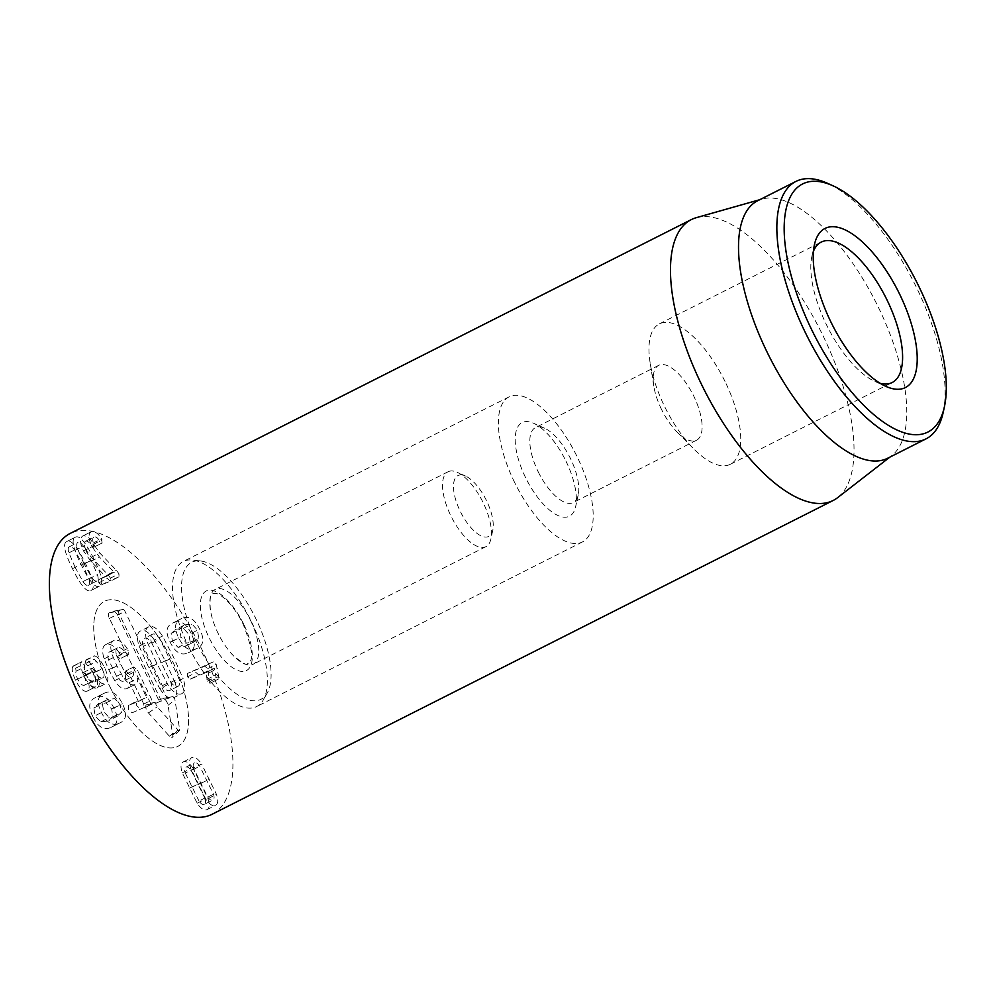 <?xml version="1.0" encoding="UTF-8"?>
<svg xmlns="http://www.w3.org/2000/svg" width="996" height="996" viewBox="0 0 996 996"><rect width="100%" height="100%" fill="white"/><g stroke="black" fill="none" stroke-linecap="round" stroke-linejoin="round"><path stroke-width="0.75" stroke-dasharray="4.98 3.74" d="M184.957 624.878L191.942 624.019L197.407 630.057L198.727 637.963L194.78 641.536L186.563 643.105L180.936 636.954L179.654 629.123L184.957 624.878M176.441 629.186L183.426 628.327L188.891 634.365L190.211 642.271L186.264 645.844L178.047 647.4L172.42 641.25L171.138 633.419L176.441 629.186M191.12 633.431C186.152 623.247 180.214 619.699 173.304 622.774L181.82 618.466C188.73 615.391 194.668 618.939 199.636 629.123C204.753 639.233 203.719 645.707 196.548 648.583C189.614 651.683 183.662 648.11 178.707 637.888C173.628 627.804 174.674 621.342 181.82 618.466L173.304 622.774C166.145 625.637 165.112 632.111 170.191 642.183C175.147 652.417 181.098 655.978 188.032 652.878L197.557 648.11L188.032 652.878C195.204 650.015 196.237 643.528 191.12 633.431L199.636 629.123M187.41 673.47L187.497 676.844L190.211 679.172L205.761 672.661L207.504 681.14L209.982 683.293L207.691 668.665L204.79 666.2L187.41 673.47L213.306 661.892L216.207 664.357L218.821 677.068L218.473 678.998L216.032 676.832L214.277 668.366L198.727 674.877L196.013 672.549L195.926 669.163M204.79 666.2L213.306 661.892M218.51 678.986L209.957 683.306L218.51 678.986M207.504 681.14L216.032 676.832M206.919 679.384L215.447 675.076M205.823 672.798L214.352 668.503M205.761 672.661L214.277 668.366M190.211 679.172L198.727 674.877M116.159 716.784L109.174 717.63L103.709 711.605L102.389 703.699L106.335 700.126L114.552 698.557L120.18 704.707L121.462 712.538L116.159 716.784M107.63 721.079L100.658 721.938L95.18 715.9L93.861 707.994L97.807 704.421L106.037 702.865L111.652 709.015L112.934 716.846L107.63 721.079M92.952 716.834C97.932 727.018 103.87 730.566 110.78 727.491L119.296 723.183C112.386 726.271 106.448 722.71 101.468 712.538C96.363 702.429 97.384 695.943 104.568 693.079C111.502 689.979 117.453 693.54 122.408 703.774C127.476 713.846 126.442 720.32 119.296 723.183L110.78 727.491C117.926 724.627 118.96 718.153 113.893 708.081C108.925 697.847 102.986 694.287 96.052 697.387L104.568 693.079L96.052 697.387C88.868 700.25 87.835 706.737 92.952 716.834L101.468 712.538M96.027 671.864C92.416 664.93 89.13 661.045 86.166 660.186L85.519 660.186L85.756 663.386L93.749 672.761C96.139 677.99 96.251 681.127 94.11 682.198C91.669 682.907 89.067 680.592 86.303 675.226L83.564 672.425L84.025 676.135C86.303 680.965 86.453 683.991 84.461 685.198C82.394 685.87 80.128 683.841 77.688 679.11C75.982 675.388 75.447 672.748 76.107 671.217L75.659 668.216L73.281 666.013L72.795 666.536C71.513 668.839 72.422 673.408 75.509 680.231C79.854 688.572 83.764 692.195 87.212 691.087C89.105 689.805 89.615 687.302 88.706 683.592L88.769 683.567C91.159 687.028 93.898 688.535 96.973 688.087L105.489 683.779C102.414 684.227 99.675 682.721 97.284 679.26L97.234 679.284C98.131 683.007 97.633 685.509 95.728 686.792C92.279 687.887 88.383 684.264 84.025 675.935C80.937 669.1 80.041 664.544 81.323 662.228L81.797 661.705L84.174 663.909L84.623 666.909C83.975 668.453 84.498 671.08 86.204 674.802C88.644 679.533 90.91 681.563 92.989 680.903L84.461 685.198L92.989 680.903C94.969 679.683 94.819 676.67 92.541 671.827L92.08 668.117L94.819 670.931C97.583 676.284 100.185 678.6 102.625 677.89L94.11 682.198L102.625 677.89C104.779 676.832 104.655 673.682 102.264 668.465L94.271 659.091L94.047 655.878L94.682 655.878C97.645 656.738 100.932 660.634 104.543 667.557C108.552 676.296 108.875 681.7 105.489 683.779L96.973 688.087C100.347 686.007 100.036 680.592 96.027 671.864L104.543 667.557M88.769 683.567L97.284 679.26M88.706 683.592L97.234 679.284M87.212 691.087L95.765 686.767L87.212 691.087M75.509 680.231L84.025 675.935M72.795 666.536L81.797 661.705L72.795 666.536M76.107 671.217L84.623 666.909M77.688 679.11L86.204 674.802M84.025 676.135L92.541 671.827M83.564 672.425L92.08 668.117M86.303 675.226L94.819 670.931M93.749 672.761L102.264 668.465M85.756 663.386L94.271 659.091M85.519 660.186L94.047 655.878M86.166 660.186L94.682 655.878M193.797 768.738C192.788 765.463 193.025 763.496 194.519 762.861C196.025 762.251 197.781 763.372 199.785 766.235L213.493 794.223C214.489 797.497 214.252 799.452 212.758 800.099C211.264 800.709 209.509 799.589 207.504 796.725L193.797 768.738L185.281 773.045C184.272 769.759 184.509 767.804 186.003 767.157C187.509 766.547 189.252 767.679 191.257 770.531L199.785 766.235M186.003 767.157L194.519 762.861M191.257 770.531L204.977 798.518L213.493 794.223M204.977 798.518C205.973 801.805 205.736 803.76 204.242 804.407L212.758 800.099M204.242 804.407C202.736 805.017 200.993 803.884 198.988 801.021L207.504 796.725M198.988 801.021L185.281 773.045M193.1 768.352C189.464 762.973 186.227 760.807 183.401 761.865C180.674 763.123 180.313 766.796 182.28 772.884L197.146 803.212C200.781 808.59 204.018 810.756 206.844 809.698C209.571 808.441 209.944 804.756 207.965 798.68L193.1 768.352L201.628 764.057L216.481 794.372C218.46 800.46 218.087 804.133 215.36 805.403C212.534 806.449 209.297 804.295 205.662 798.904L190.809 768.576C188.829 762.5 189.203 758.828 191.929 757.558C194.755 756.499 197.98 758.666 201.628 764.057M207.965 798.68L216.481 794.372M206.844 809.698L215.36 805.403M197.146 803.212L205.662 798.904M182.28 772.884L190.809 768.576M183.401 761.865L191.929 757.558M119.01 576.821L109.846 580.656L107.356 578.502L107.244 575.352L114.204 572.277L99.426 557.025L91.993 546.605C88.295 538.749 88.071 533.781 91.333 531.677C94.944 531.08 98.343 533.47 101.492 538.836L102.127 543.019L99.899 541.239C97.745 537.828 95.778 536.396 93.998 536.944L85.407 541.289L93.998 536.944C92.155 538.077 92.304 540.94 94.458 545.522L99.737 552.942L116.37 570.297L118.972 573.808L119.01 576.821L110.494 581.116L110.456 578.103L107.854 574.592L91.221 557.25L85.942 549.829L94.458 545.522M85.942 549.829C83.788 545.235 83.639 542.384 85.482 541.251C87.262 540.704 89.229 542.135 91.383 545.547L93.612 547.314L92.977 543.144C89.814 537.778 86.428 535.387 82.805 535.973C79.556 538.077 79.78 543.057 83.465 550.913L90.91 561.333L105.688 576.584L98.729 579.66L98.841 582.809L101.331 584.963L110.494 581.116M98.841 582.809L107.356 578.502M98.729 579.66L107.244 575.352L98.729 579.66M105.75 576.721L114.266 572.414M105.688 576.584L114.204 572.277M90.91 561.333L99.426 557.025M82.805 535.973L91.333 531.677L82.805 535.973M92.977 543.144L101.492 538.836M93.612 547.314L102.19 542.982L93.612 547.314M91.383 545.547L99.899 541.239M107.854 574.592L116.37 570.297M83.739 563.213L77.427 548.535C76.343 545.086 76.53 543.044 77.974 542.409C79.443 541.799 81.249 543.032 83.403 546.119L91.134 560.163L97.396 574.642C98.542 578.166 98.367 580.282 96.873 580.979C95.417 581.589 93.624 580.357 91.483 577.269L83.739 563.213M75.21 567.521L68.898 552.83C67.828 549.394 68.014 547.352 69.459 546.717C70.928 546.107 72.733 547.339 74.887 550.415L82.618 564.471L88.881 578.95C90.026 582.473 89.852 584.59 88.358 585.287C86.901 585.897 85.096 584.652 82.954 581.564L75.21 567.521M69.459 546.717L77.974 542.409M97.01 580.917L88.358 585.287L97.01 580.917M66.894 541.488L75.422 537.18C79.605 535.051 85.756 542.334 93.873 559.017C101.99 575.427 103.845 584.49 99.438 586.208C95.243 588.287 89.092 581.004 81 564.359C72.92 548.037 71.065 538.973 75.422 537.18L66.894 541.488C62.536 543.281 64.404 552.344 72.484 568.666C80.576 585.312 86.727 592.595 90.91 590.516L99.675 586.096L90.91 590.516C95.33 588.785 93.475 579.722 85.357 563.325C77.227 546.63 71.077 539.359 66.894 541.488M212.098 814.267A157.331 65.238 63.2 0 0 201.453 648.595A157.331 65.238 63.2 0 0 70.193 533.42M109.983 686.879A81.286 33.715 63.2 0 0 177.798 746.39A81.286 33.715 63.2 0 0 171.237 658.642A81.286 33.715 63.2 0 0 104.493 601.285A81.286 33.715 63.2 0 0 109.983 686.879M538.214 471.83A41.957 17.393 63.2 0 0 573.223 502.544A41.957 17.393 63.2 0 0 578.215 494.85A41.957 17.393 63.2 0 0 570.384 458.359A41.957 17.393 63.2 0 0 544.538 428.193A41.957 17.393 63.2 0 0 535.387 427.645A41.957 17.393 63.2 0 0 538.214 471.83M565.89 460.986A52.439 21.75 -116.8 0 1 575.676 506.591A52.439 21.75 -116.8 0 1 526.374 479.213A52.439 21.75 -116.8 0 1 533.582 423.263A52.439 21.75 -116.8 0 1 565.89 460.986M661.568 409.505A41.957 17.393 -116.8 0 1 653.774 385.975A41.957 17.393 -116.8 0 1 658.73 365.333A41.957 17.393 -116.8 0 1 693.726 396.047A41.957 17.393 -116.8 0 1 696.565 440.22A41.957 17.393 -116.8 0 1 677.006 431.965A41.957 17.393 -116.8 0 1 661.568 409.505M514.621 482.438A81.286 33.715 -116.8 0 1 509.13 396.844A81.286 33.715 -116.8 0 1 575.875 454.201A81.286 33.715 -116.8 0 1 582.436 541.949A81.286 33.715 -116.8 0 1 514.621 482.438M880.19 383.336A78.659 32.619 -116.8 0 1 875.023 381.505A78.659 32.619 -116.8 0 1 826.556 324.92A78.659 32.619 -116.8 0 1 811.865 256.507A78.659 32.619 -116.8 0 1 813.458 251.266M725.013 381.456A78.659 32.619 63.2 0 0 659.389 323.862A78.659 32.619 63.2 0 0 650.102 362.581A78.659 32.619 63.2 0 0 693.652 448.798A78.659 32.619 63.2 0 0 730.329 464.285A78.659 32.619 63.2 0 0 725.013 381.456M943.187 412.431A144.221 59.81 63.2 0 0 916.258 287.01A144.221 59.81 63.2 0 0 827.415 183.276M887.673 458.235A144.221 59.81 63.2 0 0 891.756 455.658A144.221 59.81 63.2 0 0 876.019 302.547A144.221 59.81 63.2 0 0 762.102 199.051A144.221 59.81 63.2 0 0 757.607 200.794M696.216 217.701A157.331 65.238 -116.8 0 1 822.559 334.781A157.331 65.238 -116.8 0 1 837.648 497.639M143.324 646.416C141.942 641.835 142.304 639.121 144.42 638.262C146.549 637.452 149.002 639.071 151.803 643.092L170.826 682.347C172.208 686.929 171.847 689.643 169.743 690.489C167.614 691.299 165.149 689.693 162.36 685.659L143.324 646.416L151.417 642.32C150.035 637.739 150.396 635.025 152.513 634.178C154.641 633.369 157.094 634.975 159.895 639.009L178.919 678.251C180.301 682.833 179.94 685.547 177.836 686.406C175.707 687.215 173.242 685.597 170.453 681.575L151.417 642.32M152.513 634.178L144.42 638.262M151.803 643.092L159.895 639.009M139.116 646.118L148.815 667.656L159.734 688.634L167.826 684.551C172.906 692.133 177.437 695.22 181.434 693.838L173.341 697.922C177.201 696.241 177.774 691.149 175.047 682.646L183.139 678.55L173.466 657.074L162.522 636.033C157.443 628.451 152.898 625.351 148.902 626.745L140.81 630.829C136.95 632.522 136.39 637.614 139.116 646.118L147.209 642.022L156.907 663.56L167.826 684.551M159.734 688.634C164.813 696.216 169.345 699.317 173.341 697.922M181.434 693.838C185.293 692.145 185.866 687.053 183.139 678.55M175.047 682.646L165.373 661.17L154.43 640.117L162.522 636.033M170.826 682.347L178.919 678.251M177.836 686.406L169.743 690.489M162.36 685.659L170.453 681.575M148.902 626.745C145.043 628.426 144.482 633.518 147.209 642.022M154.43 640.117C149.35 632.535 144.806 629.435 140.81 630.829M132.095 712.8L152.151 704.023L151.865 699.939L137.51 670.333L133.862 666.884L125.683 671.018L125.247 674.628L133.34 670.545C133.999 674.105 133.476 676.234 131.758 676.931C129.804 677.79 127.451 676.222 124.687 672.2L116.719 655.841C115.374 651.359 115.723 648.682 117.752 647.786C119.981 647.064 122.508 648.62 125.322 652.467L128.285 654.609L128.185 650.301L127.251 648.645C122.857 642.047 118.487 639.283 114.154 640.353L105.626 644.636L114.154 640.353C110.444 641.947 109.797 646.753 112.212 654.758L116.806 665.627L122.832 676.533C127.314 683.169 131.335 685.846 134.896 684.551L126.803 688.634L134.896 684.551C137.099 683.331 137.971 681.289 137.523 678.425L146.524 697.387L128.384 705.417L128.609 709.737L132.095 712.8L152.052 704.06L143.959 708.156L143.773 704.035L129.418 674.417L125.77 670.98L133.862 666.884L133.34 670.545M125.247 674.628C125.907 678.189 125.384 680.318 123.666 681.027L132.007 676.819L123.666 681.027C121.711 681.887 119.358 680.305 116.594 676.296L124.687 672.2M116.594 676.296L108.626 659.925C107.282 655.455 107.63 652.766 109.66 651.87C111.888 651.147 114.416 652.716 117.229 656.551L120.18 658.705L128.272 654.609L120.18 658.705L120.093 654.384L119.159 652.729L127.251 648.645M117.528 647.886L109.436 651.969L117.528 647.886M119.159 652.729C114.764 646.13 110.394 643.366 106.049 644.437C102.351 646.043 101.704 650.836 104.119 658.842L108.713 669.71L114.739 680.617C119.221 687.252 123.243 689.929 126.803 688.634C129.007 687.427 129.878 685.385 129.43 682.509L138.432 701.47L128.496 705.367L136.589 701.284L136.701 705.654L140.187 708.716M138.432 701.47L146.524 697.387M129.505 682.484L137.597 678.388M129.43 682.509L137.523 678.425M114.739 680.617L122.832 676.533M109.635 686.182A81.286 33.715 63.2 0 0 177.798 746.39A81.286 33.715 63.2 0 0 171.237 658.642A81.286 33.715 63.2 0 0 104.493 601.285A81.286 33.715 63.2 0 0 109.635 686.182M158.7 700.076L117.54 615.192A5.241 2.179 63.2 0 0 113.395 611.22A5.241 2.179 63.2 0 0 113.22 611.27L109.162 612.864A5.241 2.179 63.2 0 0 109.411 618.379L150.57 703.263L146.512 704.844A5.241 2.179 63.2 0 0 145.939 708.119A5.241 2.179 63.2 0 0 148.466 712.949L169.407 736.181A5.241 2.179 63.2 0 0 172.32 737.314A5.241 2.179 63.2 0 0 172.719 734.886L168.038 705.293A5.241 2.179 63.2 0 0 165.934 700.499A5.241 2.179 63.2 0 0 162.946 698.433A5.241 2.179 63.2 0 0 162.771 698.482L158.7 700.076L167.353 698.719L172.507 696.702A2.428 1.008 -116.8 0 1 172.594 696.677A2.428 1.008 -116.8 0 1 173.989 697.636A2.428 1.008 -116.8 0 1 174.96 699.864L179.629 729.458A2.428 1.008 -116.8 0 1 179.454 730.591A2.428 1.008 -116.8 0 1 178.097 730.056L157.156 706.836A2.428 1.008 -116.8 0 1 155.986 704.583A2.428 1.008 -116.8 0 1 156.248 703.076L161.402 701.06L119.022 613.648A2.428 1.008 -116.8 0 1 118.898 611.083L122.969 609.49A2.428 1.008 -116.8 0 1 123.043 609.465A2.428 1.008 -116.8 0 1 124.973 611.307L167.353 698.719M150.57 703.263L161.402 701.06M458.509 475.329A34.088 14.131 -116.8 0 1 465.443 476.001A34.088 14.131 -116.8 0 1 485.986 499.606A34.088 14.131 -116.8 0 1 492.808 530.158A34.088 14.131 -116.8 0 1 464.36 518.754A34.088 14.131 -116.8 0 1 458.509 475.329M448.686 471.482A41.957 17.393 -116.8 0 1 457.226 472.303A41.957 17.393 -116.8 0 1 482.512 501.362A41.957 17.393 -116.8 0 1 490.904 538.973A41.957 17.393 -116.8 0 1 485.911 546.655A41.957 17.393 -116.8 0 1 451.462 517.061A41.957 17.393 -116.8 0 1 448.063 471.768A41.957 17.393 -116.8 0 1 448.686 471.482M250.544 620.421A41.957 17.393 -116.8 0 1 253.196 664.232A41.957 17.393 -116.8 0 1 233.637 655.966A41.957 17.393 -116.8 0 1 210.405 609.988A41.957 17.393 -116.8 0 1 215.36 589.346A41.957 17.393 -116.8 0 1 215.983 589.059A41.957 17.393 -116.8 0 1 250.544 620.421M196.586 642.445A76.742 31.822 -116.8 0 1 200.42 560.935A76.742 31.822 -116.8 0 1 254.739 616.449A76.742 31.822 -116.8 0 1 267.202 693.116A76.742 31.822 -116.8 0 1 196.586 642.445M188.443 646.367A81.286 33.715 63.2 0 0 256.595 706.587A81.286 33.715 63.2 0 0 263.23 700.026A81.286 33.715 63.2 0 0 250.033 618.827A81.286 33.715 63.2 0 0 192.489 560.038A81.286 33.715 63.2 0 0 183.289 561.483A81.286 33.715 63.2 0 0 188.443 646.367M183.426 628.327L191.942 624.019M190.211 642.271L198.727 637.963M184.895 646.466L193.411 642.171M178.047 647.4L186.563 643.105M172.42 641.25L180.936 636.954M171.138 633.419L179.654 629.123M170.191 642.183L178.707 637.888M187.497 676.844L196.013 672.549M207.691 668.665L216.207 664.357M208.948 672.898L217.477 668.602M210.305 681.376L218.821 677.068M100.658 721.938L109.174 717.63M93.861 707.994L102.389 703.699M99.189 703.798L107.705 699.491M106.037 702.865L114.552 698.557M111.652 709.015L120.18 704.707M112.934 716.846L121.462 712.538M113.893 708.081L122.408 703.774M75.659 668.216L84.174 663.909M83.826 675.724L92.342 671.428M86.079 674.778L94.608 670.47M87.922 665.726L96.438 661.431M198.453 784.412L206.969 780.105M191.817 787.189L200.333 782.893M200.98 783.354L209.509 779.046M189.277 788.247L197.806 783.952M101.331 584.963L109.846 580.656M83.465 550.913L91.993 546.605M93.537 544.152L102.065 539.844M91.221 557.25L99.737 552.942M110.456 578.103L118.972 573.808M68.898 552.83L77.427 548.535M74.887 550.415L83.403 546.119M82.618 564.471L91.134 560.163M88.881 578.95L97.396 574.642M82.954 581.564L91.483 577.269M72.484 568.666L81 564.359M85.357 563.325L93.873 559.017M152.4 666.249L160.493 662.166M161.788 662.564L169.88 658.481M148.815 667.656L156.907 663.56M165.373 661.17L173.466 657.074M143.773 704.035L151.865 699.939M129.418 674.417L137.51 670.333M112.249 668.328L120.342 664.245M108.626 659.925L116.719 655.841M117.229 656.551L125.322 652.467M120.093 654.384L128.185 650.301M108.713 669.71L116.806 665.627M104.119 658.842L112.212 654.758M117.54 615.192L124.973 611.307M162.771 698.482L172.507 696.702M168.038 705.293L174.96 699.864M172.719 734.886L179.629 729.458M169.407 736.181L178.097 730.056M148.466 712.949L157.156 706.836M146.512 704.844L156.248 703.076M109.411 618.379L119.022 613.648M109.162 612.864L118.898 611.083M113.22 611.27L122.969 609.49M243.609 624.031A44.571 18.488 63.2 0 0 200.856 599.468A44.571 18.488 63.2 0 0 234.533 668.901A44.571 18.488 63.2 0 0 243.609 624.031M194.78 641.536L186.264 645.844M183.625 625.488L175.109 629.796M106.335 700.126L97.807 704.421M117.491 716.161L108.975 720.469M73.243 666.025L81.759 661.73M544.538 428.193L533.582 423.263M578.215 494.85L575.676 506.591M658.73 365.333L535.387 427.645M696.565 440.22L573.223 502.544M875.023 381.505L885.979 386.423M811.865 256.507L814.404 244.767M730.329 464.285L892.192 382.514M659.389 323.862L821.239 242.09M677.006 431.965L693.652 448.798M653.774 385.975L650.102 362.581M509.13 396.844L183.289 561.483M582.436 541.949L256.595 706.587M762.102 199.051L759.749 199.71M891.756 455.658L889.826 457.152M172.594 696.677L162.946 698.433M179.454 730.591L172.32 737.314M123.043 609.465L113.395 611.22M465.443 476.001L457.226 472.303M492.808 530.158L490.904 538.973M448.063 471.768L215.36 589.346M485.911 546.655L253.196 664.232M210.405 609.988C208.923 591.026 213.044 594.799 212.858 593.541L216.481 593.616C219.332 593.492 232.653 602.729 243.149 624.168C251.179 644.947 253.557 657.273 250.295 661.145L248.315 663.759C245.8 661.817 251.602 670.221 233.637 655.966M200.42 560.935L192.489 560.038M267.202 693.116L263.23 700.026"/><path stroke-width="1.49" d="M691.299 219.606L70.193 533.42A157.331 65.238 63.2 0 0 82.917 703.263A157.331 65.238 63.2 0 0 212.098 814.267L833.204 500.453A157.331 65.238 -116.8 0 1 701.943 385.278A157.331 65.238 -116.8 0 1 691.299 219.606A157.331 65.238 -116.8 0 1 696.216 217.701L759.749 199.71M813.458 251.266A78.659 32.619 -116.8 0 1 821.239 242.09A78.659 32.619 -116.8 0 1 886.876 299.684A78.659 32.619 -116.8 0 1 892.192 382.514A78.659 32.619 -116.8 0 1 880.19 383.336M831.062 322.306A89.154 36.977 63.2 0 0 885.979 386.423A89.154 36.977 63.2 0 0 898.23 291.33A89.154 36.977 63.2 0 0 814.404 244.767A89.154 36.977 63.2 0 0 831.062 322.306M918.511 285.703A138.979 57.631 -116.8 0 1 944.457 406.567A138.979 57.631 -116.8 0 1 813.794 333.984A138.979 57.631 -116.8 0 1 832.893 185.742A138.979 57.631 -116.8 0 1 918.511 285.703M832.893 185.742L827.415 183.276A144.221 59.81 63.2 0 0 795.941 181.421A144.221 59.81 63.2 0 0 805.689 333.286A144.221 59.81 63.2 0 0 926.006 438.875A144.221 59.81 63.2 0 0 943.187 412.431L944.457 406.567M795.941 181.421L757.607 200.794A144.221 59.81 63.2 0 0 767.356 352.659A144.221 59.81 63.2 0 0 887.673 458.235L926.006 438.875M889.826 457.152L837.648 497.639A157.331 65.238 -116.8 0 1 833.204 500.453"/></g></svg>
